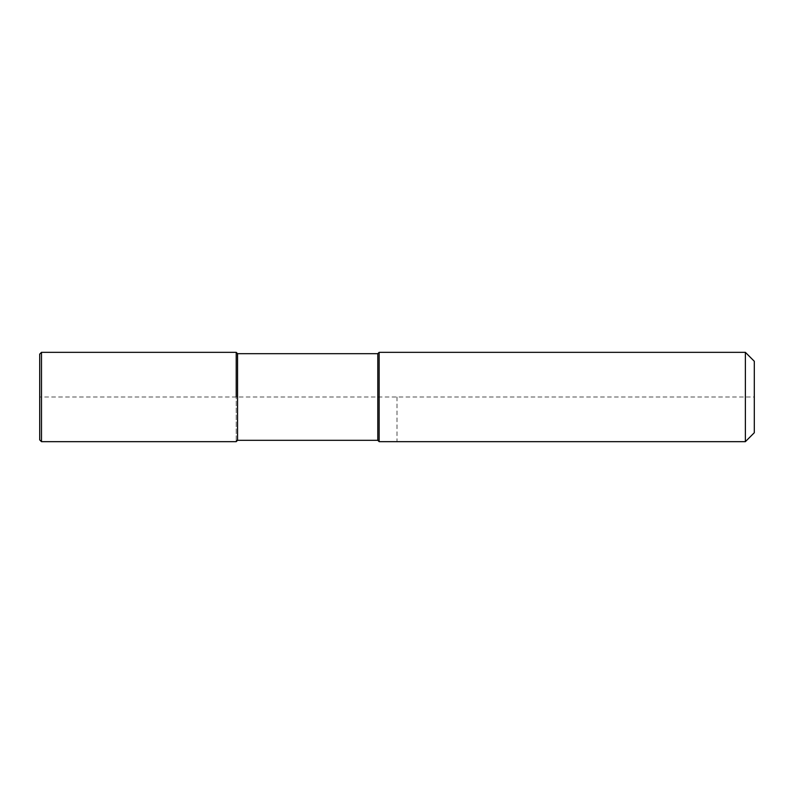 <?xml version="1.0" encoding="UTF-8"?>
<svg xmlns="http://www.w3.org/2000/svg" width="794" height="794" viewBox="0 0 794 794"><rect width="100%" height="100%" fill="white"/><g stroke="black" fill="none" stroke-linecap="round" stroke-linejoin="round"><path stroke-width="0.6" stroke-dasharray="3.97 2.98" d="M236.215 352.338L236.215 441.663L236.215 352.338M379.135 352.338L379.135 441.663M745.368 352.338L745.368 441.663M754.3 361.27L754.3 432.73L754.3 397L39.7 397L39.7 439.876L39.7 354.124M41.486 352.338L41.486 441.663M397 397L397 441.663M237.555 353.677L237.555 440.323M377.795 353.677L377.795 440.323"/><path stroke-width="1.19" d="M754.3 432.73L745.368 441.663L745.368 352.338L754.3 361.27L754.3 432.73L745.368 441.663L379.135 441.663L379.135 352.338L745.368 352.338M236.215 397L236.215 352.338L236.215 397M237.555 440.323L236.215 441.663L41.486 441.663L236.215 441.663A1.34 1.34 0 0 1 237.555 440.323L237.555 353.677L377.795 353.677L377.795 440.323L237.555 440.323L377.795 440.323A1.34 1.34 0 0 1 379.135 441.663L745.368 441.663M39.7 439.876L41.486 441.663L39.7 439.876L39.7 354.124L41.486 352.338L236.215 352.338L237.555 353.677M41.486 441.663L41.486 352.338M377.795 353.677L379.135 352.338M377.795 440.323L379.135 441.663"/></g></svg>
